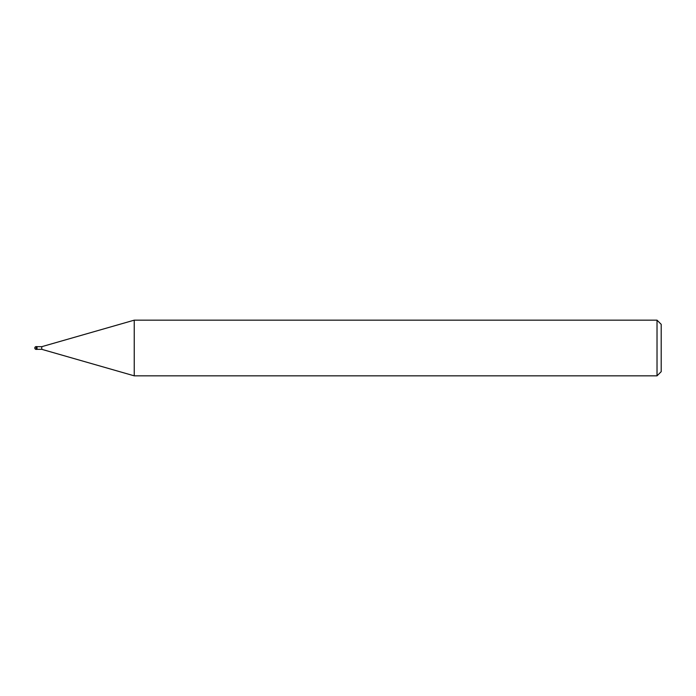 <?xml version="1.0" encoding="UTF-8"?>
<svg xmlns="http://www.w3.org/2000/svg" width="696" height="696" viewBox="0 0 696 696"><rect width="100%" height="100%" fill="white"/><g stroke="black" fill="none" stroke-linecap="round" stroke-linejoin="round"><path stroke-width="1.04" d="M657.024 375.84L657.024 320.16L661.2 324.336L661.2 371.664L657.024 375.84L134.241 375.84L41.76 349.322L37.027 349.322M41.76 349.322L41.76 346.678L134.241 320.16L657.024 320.16M37.027 346.678L41.76 346.678M134.241 375.84L134.241 320.16M36.192 346.608A1.392 1.392 0 0 0 34.8 348A1.392 1.392 0 0 0 36.192 349.392L36.192 346.608L37.027 346.608L37.027 349.392L36.192 349.392"/></g></svg>
